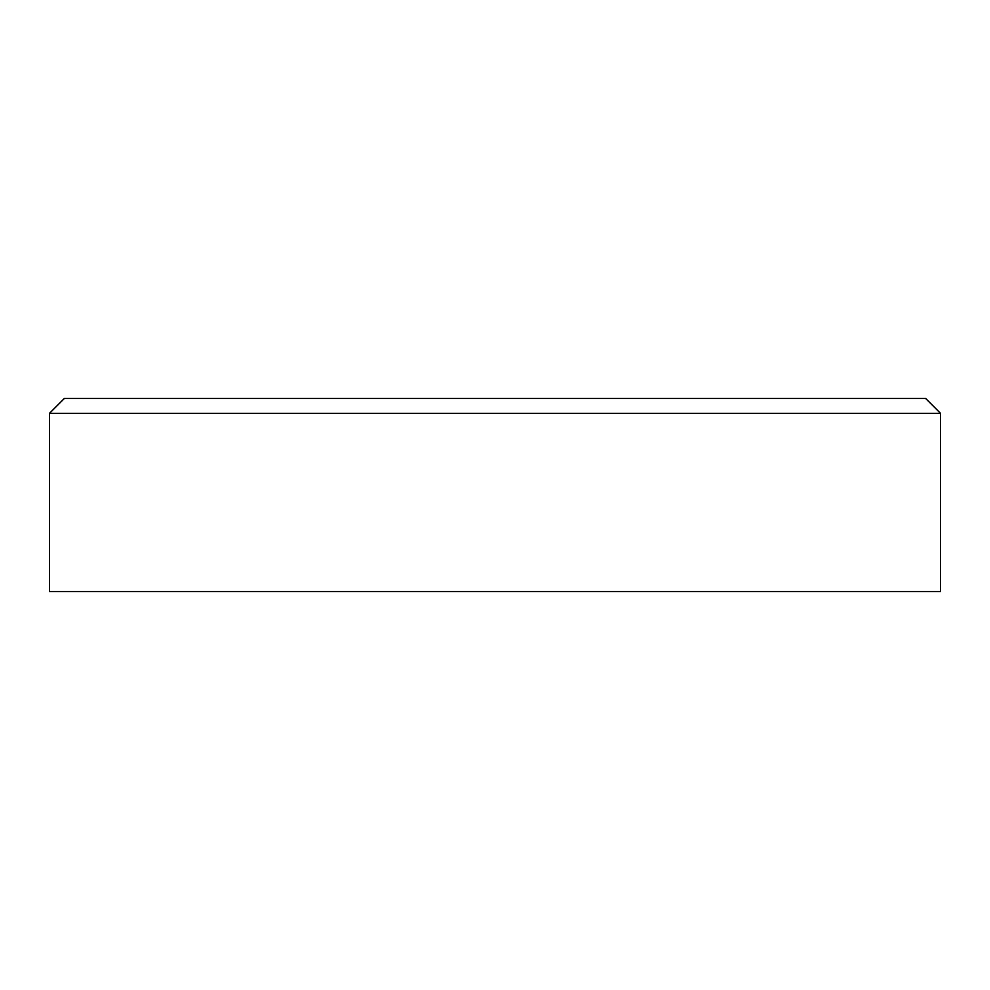 <?xml version="1.0" encoding="UTF-8"?>
<svg xmlns="http://www.w3.org/2000/svg" width="990" height="990" viewBox="0 0 990 990"><rect width="100%" height="100%" fill="white"/><g stroke="black" fill="none" stroke-linecap="round" stroke-linejoin="round"><path stroke-width="1.49" d="M49.5 591.525L940.5 591.525L940.5 413.325L49.5 413.325L49.5 591.525M49.5 413.325L64.35 398.475L925.65 398.475L940.5 413.325"/></g></svg>
